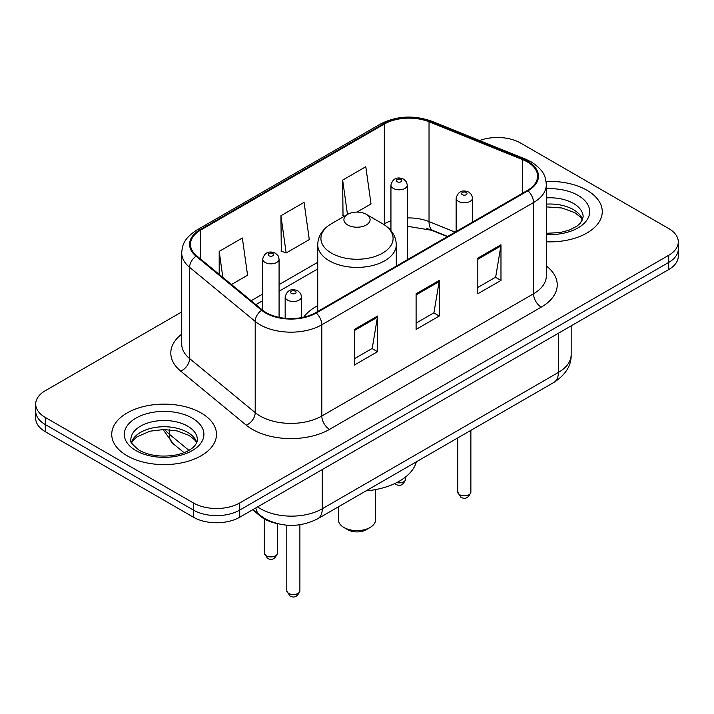 <?xml version="1.0" encoding="UTF-8"?>
<svg xmlns="http://www.w3.org/2000/svg" width="714" height="714" viewBox="0 0 714 714"><rect width="100%" height="100%" fill="white"/><g stroke="black" fill="none" stroke-linecap="round" stroke-linejoin="round"><path stroke-width="1.07" d="M317.721 305.619A57.834 33.388 0 0 0 303.691 317.177M447.339 236.629L430.506 229.828A43.643 25.195 0 0 0 426.606 228.418M276.38 523.389A32.737 18.903 180 0 1 260.762 516.472L252.631 509.769M181.722 311.938L45.285 390.71A32.737 18.903 0 0 0 35.7 404.07L35.7 418.333A32.737 18.903 0 0 0 45.285 431.693L193.432 517.222A32.737 18.903 0 0 0 239.726 517.222L668.715 269.544A32.737 18.903 0 0 0 678.3 256.183L678.3 249.052A32.737 18.903 0 0 1 668.715 262.422A32.737 18.903 0 0 0 678.3 249.052L678.3 241.93A32.737 18.903 0 0 0 668.715 228.56L520.568 143.032A32.737 18.903 0 0 0 479.585 140.551M35.7 404.07A32.737 18.903 0 0 0 45.285 417.44L193.432 502.968A32.737 18.903 0 0 0 239.726 502.968L239.726 510.091L668.715 262.422L239.726 510.091A32.737 18.903 0 0 1 193.432 510.091A32.737 18.903 0 0 0 239.726 510.091L239.726 517.222M45.285 417.44L45.285 424.562L193.432 510.091L45.285 424.562A32.737 18.903 0 0 1 35.7 411.202A32.737 18.903 0 0 0 45.285 424.562L45.285 431.693M586.926 190.254A52.372 30.238 0 0 0 546.076 181.481A52.372 30.238 0 0 1 586.926 190.254A52.372 30.238 0 0 1 602.268 211.639A52.372 30.238 0 0 0 586.926 190.254M201.143 412.987A52.372 30.238 0 0 0 144.067 406.427A52.372 30.238 0 0 0 111.732 434.362A52.372 30.238 0 0 0 127.074 455.746A52.372 30.238 0 0 0 184.15 462.306A52.372 30.238 0 0 0 216.485 434.362A52.372 30.238 0 0 0 201.143 412.987A52.372 30.238 0 0 0 144.067 406.427A52.372 30.238 0 0 0 111.732 434.362A52.372 30.238 0 0 0 127.074 455.746A52.372 30.238 0 0 0 184.15 462.306A52.372 30.238 0 0 0 216.485 434.362A52.372 30.238 0 0 0 201.143 412.987M527.36 161.917A34.915 20.162 180 0 1 537.588 176.179A34.915 20.162 180 0 1 527.36 190.433L315.642 312.661A34.915 20.162 180 0 1 262.35 309.974L196.769 255.898A34.915 20.162 180 0 1 190.451 244.331A34.915 20.162 180 0 1 200.679 230.078L384.319 124.057A34.915 20.162 180 0 1 429.034 121.799L522.702 159.659A34.915 20.162 180 0 1 527.36 161.917M527.976 161.56A35.789 20.661 0 0 0 523.201 159.249L429.533 121.38A35.789 20.661 0 0 0 383.695 123.7L200.063 229.721A35.789 20.661 0 0 0 196.055 256.183L261.636 310.26A35.789 20.661 0 0 0 316.257 313.018L527.976 190.79A35.789 20.661 0 0 0 527.976 161.56M354.376 329.413L354.376 365.05L377.527 351.69L377.527 316.052L354.376 329.413M354.376 358.731L372.208 348.432L377.429 317.23A8.729 5.043 -120 0 0 377.527 316.052M372.048 348.53L377.527 351.69M477.827 258.138L477.827 293.775L500.978 280.415L500.978 244.777L477.827 258.138M477.827 287.456L495.659 277.166L500.88 245.964A8.729 5.043 -120 0 0 500.978 244.777M495.498 277.255L500.978 280.415M416.101 293.775L416.101 329.413L439.253 316.052L439.253 280.415L416.101 293.775M416.101 323.094L433.933 312.803L439.155 281.602A8.729 5.043 -120 0 0 439.253 280.415M433.773 312.893L439.253 316.052M546.317 241.805A52.372 30.238 0 0 0 602.268 211.639A52.372 30.238 0 0 1 546.317 241.805M239.726 502.968L668.715 255.291A32.737 18.903 0 0 0 678.3 241.93M356.946 212.094L371.021 203.972L365.8 166.737L342.649 180.098L343.023 215.521M231.488 284.529L247.571 275.238L242.349 238.003L219.198 251.373L219.198 274.39M280.923 215.735L286.153 252.97L309.296 239.601L304.075 202.365L280.923 215.735L281.298 251.158M286.153 252.97L280.923 251.016M344.612 216.11L342.649 215.378M342.649 180.098L347.468 214.459M219.198 251.373L222.848 277.407M338.454 506.806L338.454 519.899A18.546 10.71 0 0 0 343.88 527.467L347.745 529.699A13.093 7.559 0 0 0 366.255 529.699L370.12 527.467A18.546 10.71 0 0 0 375.546 519.899L375.546 489.59M347.745 529.699L343.88 527.467A18.546 10.71 0 0 0 370.12 527.467M347.745 224.999A13.093 7.559 0 0 0 366.255 224.999A13.093 7.559 0 0 0 366.255 214.307L382.517 223.696A36.084 20.831 0 0 1 382.517 253.158A36.084 20.831 0 0 1 331.483 253.158A36.084 20.831 0 0 1 331.483 223.696C322.594 228.971 318.007 235.986 317.721 244.723A39.279 22.678 0 0 0 329.225 260.762A39.279 22.678 0 0 0 372.03 265.679A39.279 22.678 0 0 0 396.279 244.723C395.993 235.986 391.406 228.971 382.517 223.696L366.255 214.307A13.093 7.559 0 0 0 347.745 214.307A13.093 7.559 0 0 0 347.745 224.999M365.996 490.893A60.012 34.647 0 0 0 416.333 461.833M260.762 515.874L260.762 516.472M257.62 506.886A43.643 25.195 0 0 0 260.556 508.761A43.643 25.195 0 0 0 322.282 508.761L558.375 372.449A43.643 25.195 0 0 0 571.164 354.626C571.486 365.461 565.711 374.725 553.859 382.436L317.757 518.748A21.822 12.602 60 0 0 322.282 508.761L322.282 469.553M558.375 333.242L558.375 372.449A21.822 12.602 60 0 1 553.859 382.436M255.853 507.904A21.822 14.592 129.5 0 0 259.655 514.999L253.033 509.537M668.715 269.544L668.715 255.291M193.432 517.222L193.432 502.968M164.809 429.516A43.643 25.195 0 0 0 169.236 434.13L169.236 429.721M184.033 452.649L173.225 443.742A21.822 14.592 129.5 0 1 169.236 434.13L188.898 450.338M546.317 265.965A54.559 31.496 180 0 1 541.248 307.145L329.529 429.373A10.915 6.301 60 0 1 321.818 416.012L533.536 293.775A43.643 25.195 0 0 0 546.317 275.961L546.317 184.73A43.643 25.195 180 0 1 533.536 202.544A10.915 6.301 -120 0 0 527.976 190.79M329.529 429.373A54.559 31.496 180 0 1 252.372 429.373A54.559 31.496 180 0 1 246.259 425.169L180.678 371.093A54.559 31.496 180 0 1 181.722 334.125M260.092 416.012A43.643 25.195 0 0 0 321.818 416.012L321.818 324.781A43.643 25.195 180 0 1 255.201 321.416L189.612 267.339A43.643 25.195 180 0 1 181.722 252.881L181.722 344.112A43.643 25.195 0 0 0 189.612 358.571L255.201 412.647A43.643 25.195 0 0 0 260.092 416.012M546.317 184.73C545.612 177.233 544.916 170.985 531.278 161.917L525.54 159.133A10.915 5.114 112 0 0 523.201 159.249M525.54 159.133L431.872 121.264C413.799 114.874 396.636 115.793 380.401 124.049A10.915 6.301 60 0 1 383.695 123.7M200.063 229.721A10.915 6.301 -120 0 0 196.769 230.069C183.534 238.753 182.329 245.286 181.722 252.881M196.055 256.183A10.915 7.301 129.5 0 0 189.612 267.339L189.612 358.571A10.915 7.301 -50.5 0 1 180.678 371.093M431.872 121.264A10.915 5.114 112 0 0 429.533 121.38M261.636 310.26A10.915 7.301 129.5 0 0 255.201 321.416L255.201 412.647A10.915 7.301 -50.5 0 1 246.259 425.169M316.257 313.018A10.915 6.301 60 0 1 321.818 324.781L533.536 202.544L533.536 293.775A10.915 6.301 60 0 0 541.248 307.145M200.679 230.078L200.679 259.12M522.702 159.659L522.702 193.119M429.034 121.799L429.034 221.581A34.915 20.162 0 0 0 407.31 217.957M455.13 232.13L429.034 221.581A19.644 9.202 -68 0 0 432.934 230.497L407.31 226.258M390.942 220.84A34.915 20.162 0 0 0 384.319 223.839L383.525 224.294M384.319 124.057L384.319 223.839A19.644 11.344 60 0 1 384.293 224.785M317.721 262.288L279.076 284.6M262.707 294.052L251.141 300.728M416.101 294.909L439.155 281.602M477.827 259.271L500.88 245.964M354.376 330.546L377.429 317.23M582.597 219.725A33.255 19.198 0 0 0 573.404 209.639A33.255 19.198 0 0 0 546.317 204.124M546.317 233.308L560.053 232.568L569.094 230.194L576.983 226.142L580.428 223.107L583.151 216.985A33.255 19.198 0 0 0 573.404 203.401A33.255 19.198 0 0 0 546.317 197.894M546.317 234.522A39.806 22.982 0 0 0 585.944 221.376A39.806 22.982 0 0 0 578.037 195.386A39.806 22.982 0 0 0 546.317 188.746M196.814 442.457A33.255 19.198 0 0 0 187.63 432.372A33.255 19.198 0 0 0 154.242 427.606A33.255 19.198 0 0 0 131.403 442.457M187.63 426.133A33.255 19.198 0 0 0 151.377 421.974A33.255 19.198 0 0 0 130.849 439.708C129.109 440.734 131.903 444.269 139.239 450.293C148.833 455.532 160.507 457.201 174.27 455.3C181.427 453.979 187.077 451.837 191.2 448.874C193.199 447.749 197.323 443.697 197.367 439.708A33.255 19.198 0 0 0 187.63 426.133M135.963 450.614A39.806 22.982 0 0 0 192.253 450.614A39.806 22.982 0 0 0 192.253 418.118A39.806 22.982 0 0 0 135.963 418.118A39.806 22.982 0 0 0 135.963 450.614M470.874 492.053C468.714 497.944 465.367 499.666 460.825 497.221L457.781 492.053A6.551 3.784 0 0 0 459.691 494.731A6.551 3.784 0 0 0 466.831 495.543A6.551 3.784 0 0 0 470.874 492.053L470.874 430.346M458.54 201.393A8.184 4.721 180 0 1 456.139 198.046C458.236 191.334 462.511 189.388 468.982 192.209L471.624 194.797L472.507 198.046A8.184 4.721 180 0 1 467.456 202.41A8.184 4.721 180 0 1 458.54 201.393M466.251 192.477A2.731 1.571 0 0 0 462.395 192.477A2.731 1.571 0 0 0 462.395 194.708A2.731 1.571 0 0 0 466.251 194.708A2.731 1.571 0 0 0 466.251 192.477M299.889 590.773C297.738 596.654 294.391 598.377 289.848 595.94L286.796 590.773A6.551 3.784 0 0 0 288.715 593.441A6.551 3.784 0 0 0 295.855 594.262A6.551 3.784 0 0 0 299.889 590.773L299.889 524.754M287.563 300.103A8.184 4.721 180 0 1 285.163 296.765C287.251 290.045 291.535 288.099 298.006 290.919L300.648 293.508L301.531 296.765A8.184 4.721 180 0 1 296.48 301.129A8.184 4.721 180 0 1 287.563 300.103M295.275 291.196A2.731 1.571 0 0 0 291.419 291.196A2.731 1.571 0 0 0 291.419 293.418A2.731 1.571 0 0 0 295.275 293.418A2.731 1.571 0 0 0 295.275 291.196M396.725 482.61A6.551 3.784 0 0 0 405.677 479.094C403.517 484.976 400.17 486.707 395.627 484.262L394.69 483.601M407.31 259.744L407.31 185.087A8.184 4.721 180 0 1 402.259 189.451A8.184 4.721 180 0 1 393.343 188.425A8.184 4.721 180 0 1 390.942 185.087L390.942 230.631M397.198 181.74A2.731 1.571 0 0 0 401.054 181.74A2.731 1.571 0 0 0 401.054 179.517A2.731 1.571 0 0 0 397.198 179.517A2.731 1.571 0 0 0 397.198 181.74M266.26 555.795A6.551 3.784 0 0 0 273.4 556.617A6.551 3.784 0 0 0 277.443 553.127C275.283 559.017 271.936 560.74 267.393 558.294L264.35 553.127A6.551 3.784 0 0 0 266.26 555.795M279.076 317.364L279.076 259.12A8.184 4.721 180 0 1 274.024 263.484A8.184 4.721 180 0 1 265.108 262.457A8.184 4.721 180 0 1 262.707 259.12L262.707 310.26M268.964 255.782A2.731 1.571 0 0 0 272.819 255.782A2.731 1.571 0 0 0 272.819 253.55A2.731 1.571 0 0 0 268.964 253.55A2.731 1.571 0 0 0 268.964 255.782M317.757 518.748C300.201 527.575 282.637 527.575 265.072 518.748L259.655 514.999M571.164 354.626L571.164 325.861M173.225 443.742L163.051 429.525M380.401 124.049L196.769 230.069M390.942 228.542L389.433 228.971M317.721 268.928L279.076 291.241M262.707 300.692L255.88 304.637M447.651 236.45L432.934 230.497M582.437 220.099L580.428 217.092L574.761 212.638L562.007 207.997L546.317 206.881M396.279 266.108L396.279 244.723M317.721 311.465L317.721 244.723M347.745 214.307L331.483 223.696M196.653 442.832L194.645 439.815L188.978 435.37L177.277 430.953L164.077 429.516L150.011 431.176L136.874 436.888L133.081 440.413L131.563 442.832M457.781 492.053L457.781 437.905M456.139 231.55L456.139 198.046M472.507 222.099L472.507 198.046M286.796 590.773L286.796 525.183M285.163 318.292L285.163 296.765M301.531 317.623L301.531 296.765M405.677 479.094L405.677 476.907M407.31 185.087L406.427 181.838L403.785 179.25C400.42 177.634 393.369 175.956 390.942 185.087M277.443 553.127L277.443 523.665M279.076 259.12L278.192 255.871L275.55 253.283C272.186 251.667 265.135 249.989 262.707 259.12M264.35 553.127L264.35 518.953"/></g></svg>
